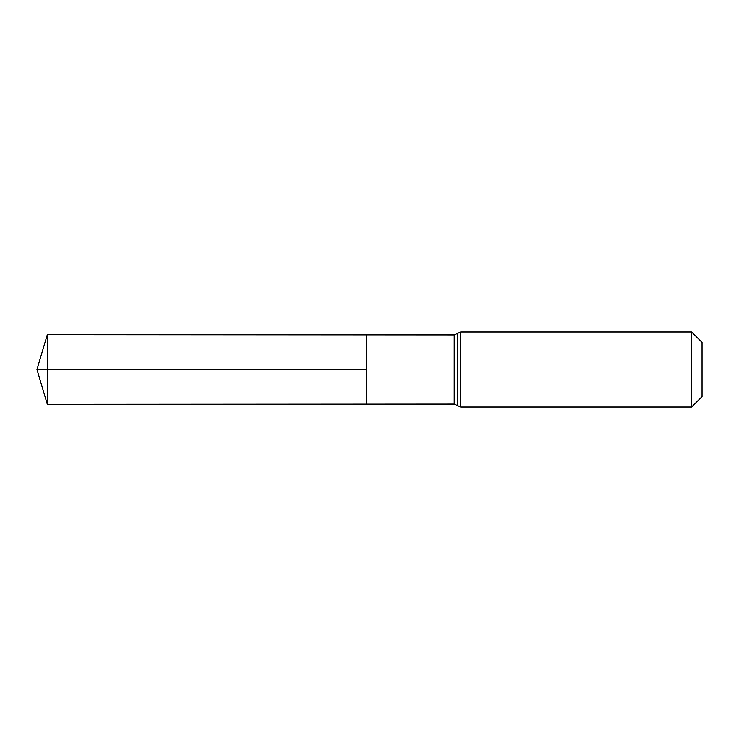 <?xml version="1.0" encoding="UTF-8"?>
<svg xmlns="http://www.w3.org/2000/svg" width="739" height="739" viewBox="0 0 739 739"><rect width="100%" height="100%" fill="white"/><g stroke="black" fill="none" stroke-linecap="round" stroke-linejoin="round"><path stroke-width="1.11" d="M366.285 369.5L366.285 334.832L47.333 334.638L47.333 404.362L366.285 404.168L366.285 334.832L454.217 334.887L454.217 404.113L366.285 404.168L366.285 369.5M691.621 331.95L691.621 407.05L702.05 396.612L702.05 342.388L691.621 331.95L460.683 331.95L454.217 334.887M47.333 404.362L36.95 369.5L366.285 369.5L47.333 369.5M691.621 407.05L460.683 407.05L460.683 331.95M460.683 407.05L457.45 405.582L457.45 333.418M457.45 405.582L454.217 404.113M36.95 369.5L47.333 334.638"/></g></svg>
